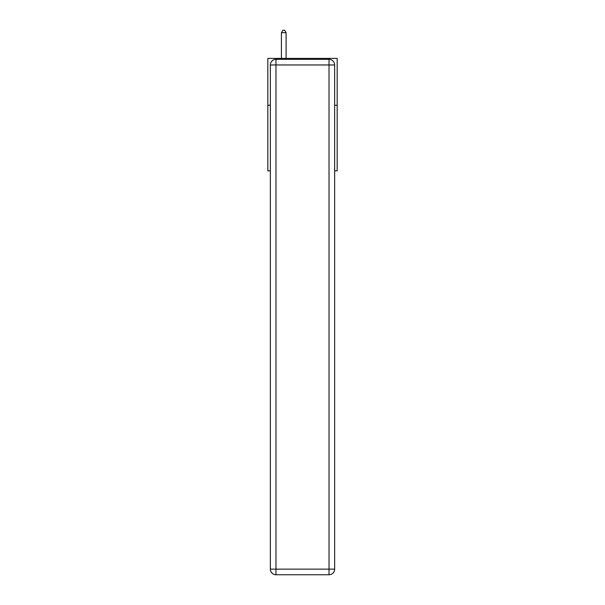 <?xml version="1.0" encoding="UTF-8"?>
<svg xmlns="http://www.w3.org/2000/svg" width="605" height="605" viewBox="0 0 605 605"><rect width="100%" height="100%" fill="white"/><g stroke="black" fill="none" stroke-linecap="round" stroke-linejoin="round"><path stroke-width="0.91" d="M270.359 105.255L267.826 105.255L267.826 58.398L337.174 58.398L337.174 170.852L334.641 170.852M267.826 105.255L267.826 170.852L270.359 170.852M337.174 105.255L334.641 105.255M275.978 59.335L329.022 59.335A5.619 5.619 0 0 1 334.641 64.962L334.641 569.131A5.619 5.619 0 0 1 329.022 574.75L275.978 574.75L275.978 569.131L329.022 569.131L329.022 64.962L275.978 64.962L275.978 569.131L270.359 569.131L270.359 64.962L275.978 64.962L275.978 59.335A5.619 5.619 0 0 0 270.359 64.962A5.619 5.619 0 0 1 275.978 59.335M270.359 569.131A5.619 5.619 0 0 0 275.978 574.75A5.619 5.619 0 0 1 270.359 569.131M286.097 58.398L286.097 32.685L281.416 32.685L281.416 58.398M281.416 32.685L282.822 30.25L284.698 30.25L286.097 32.685M329.022 574.75A5.619 5.619 0 0 0 334.641 569.131L329.022 569.131L329.022 574.75M334.641 64.962A5.619 5.619 0 0 0 329.022 59.335L329.022 64.962L334.641 64.962"/></g></svg>
